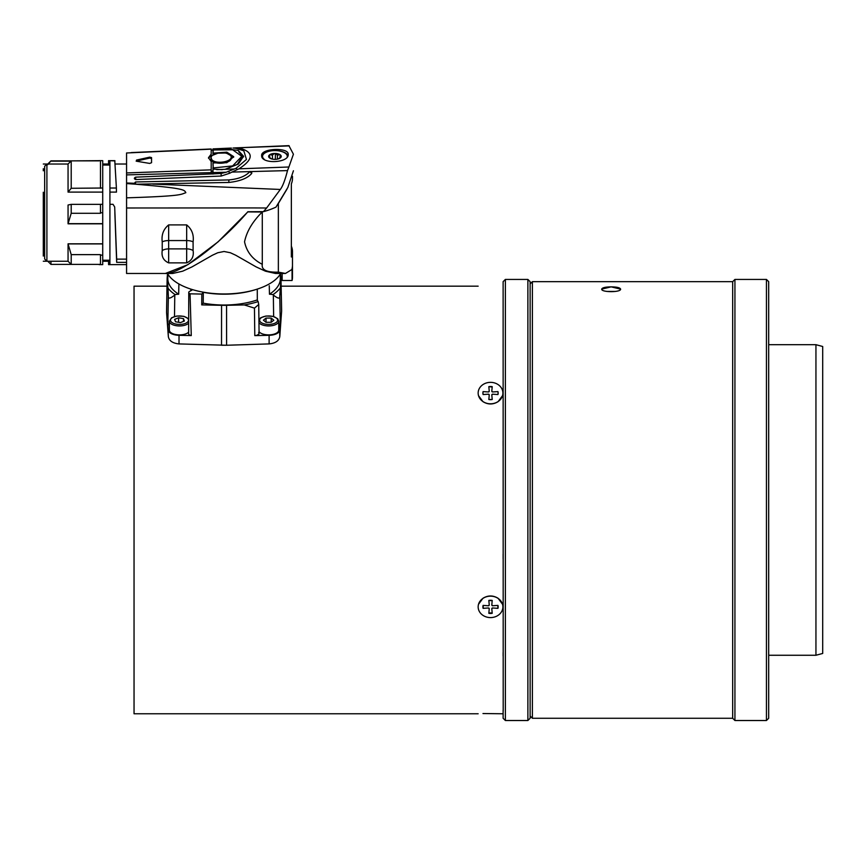 <?xml version="1.0" encoding="UTF-8"?>
<svg xmlns="http://www.w3.org/2000/svg" width="866" height="866" viewBox="0 0 866 866"><rect width="100%" height="100%" fill="white"/><g stroke="black" fill="none" stroke-linecap="round" stroke-linejoin="round"><path stroke-width="1.3" d="M44.653 256.076L44.653 169.216L44.653 256.076M43.3 192.241L43.3 256.065L43.3 192.241M43.3 170.808L43.3 168.708M114.983 160.914L108.564 160.654L108.564 164.627L108.564 160.654M108.564 260.244L108.564 264.617L108.564 260.244M606.828 291.441L615.477 291.441M497.853 605.399L497.853 608.333L492.689 607.986L491.812 608.744L492.18 612.912L488.868 612.912L489.236 608.744L488.359 607.986L483.196 608.333L483.196 605.399M492.18 600.712L491.812 604.998L492.689 605.745A0.812 0.704 180 0 1 491.823 605.161L491.823 605.15A0.812 0.704 180 0 1 491.812 604.998L492.18 600.712L488.825 600.441L489.236 604.998L488.868 600.712M488.359 605.745L489.236 604.988A0.812 0.704 180 0 1 489.225 605.161L489.225 605.15A0.812 0.704 180 0 1 488.359 605.745L483.098 605.399A7.61 6.592 180 0 0 482.914 606.871A7.61 6.592 180 0 0 483.098 608.343L488.359 607.986A0.812 0.704 180 0 1 489.236 608.744L488.868 612.912M488.868 399.226L489.236 394.95L488.359 394.192A0.812 0.704 -0 0 1 489.225 394.788L489.225 394.788A0.812 0.704 -0 0 1 489.236 394.95L488.825 399.497L492.224 399.497L491.812 394.95L492.18 399.226M492.689 394.192L491.812 394.95A0.812 0.704 -0 0 1 491.823 394.788L491.823 394.788A0.812 0.704 -0 0 1 492.689 394.192L497.95 394.539A7.61 6.592 -0 0 0 498.134 393.067L497.853 394.539M497.853 391.616L498.134 393.067A7.61 6.592 -0 0 0 497.95 391.605L492.689 391.952L497.95 391.605M492.18 387.026L491.812 391.194L492.689 391.952A0.812 0.704 -0 0 1 491.812 391.194L492.18 387.026L488.825 386.647L489.236 391.194L488.868 387.026M483.196 391.616L488.359 391.952L489.236 391.205A0.812 0.704 -0 0 1 488.359 391.952L483.196 391.616L482.914 393.067A7.61 6.592 -0 0 0 483.098 394.539L488.359 394.192M483.196 394.539L482.914 393.067A7.61 6.592 -0 0 1 483.098 391.605M169.379 325.14L167.831 323.635L168.34 336.582L166.553 312.399L168.34 336.582C169.087 340.814 172.637 343.25 179.013 343.921L226.6 345.253L269.12 343.91C275.496 343.25 279.047 340.803 279.794 336.582L281.634 310.948L280.985 278.365A56.929 26.727 -0 0 0 280.93 277.434L280.573 273.613L280.93 277.434M167.549 273.613L167.192 277.434A56.929 26.727 -0 0 0 167.138 278.365L166.553 312.399L167.192 279.783L167.982 288.129A59.635 27.993 -0 0 0 175.127 294.613A11.345 5.326 180 0 1 178.677 294.224A56.258 26.413 180 0 1 167.798 278.365L167.885 274.176M258.609 332.533C259.681 334.2 258.414 335.229 254.788 335.607L269.11 335.315A11.052 5.185 -0 0 0 279.664 330.357L280.303 323.635L278.755 325.14M168.459 330.357A11.052 5.185 -0 0 0 179.024 335.315L191.267 335.564L190.055 293.823L201.81 294.072L201.724 304.897L221.566 305.308A56.929 26.727 -0 0 0 226.567 305.308L244.342 304.94L254.452 308.134L258.728 304.507L258.155 301.585A11.345 5.326 180 0 1 257.31 299.917A56.258 26.413 180 0 1 203.218 303.143L203.294 292.318A56.052 26.316 -0 0 0 255.903 289.536M273.634 316.501L273.342 295.014C277.845 298.629 279.989 299.041 279.772 296.248L280.93 279.783A56.929 26.727 -0 0 0 280.985 278.365L281.136 286.17L478.151 286.17M497.853 608.333L497.95 608.343A7.61 6.592 180 0 0 498.134 606.871A7.61 6.592 180 0 0 497.95 605.399L492.689 605.745M502.897 606.871A12.373 10.717 -0 0 1 490.524 617.588A12.373 10.717 -0 0 1 478.151 606.871A12.373 10.717 -0 0 1 490.524 596.154A12.373 10.717 -0 0 1 502.897 606.871M527.881 720.523L530.133 718.271L530.133 281.666L527.881 279.426L527.881 720.523L505.376 720.523L505.376 279.426L503.124 281.666L503.2 711.257M478.151 393.067A12.373 10.717 180 0 1 490.524 382.35A12.373 10.717 180 0 1 502.897 393.067A12.373 10.717 180 0 1 490.524 403.794A12.373 10.717 180 0 1 478.151 393.067M478.508 395.665L482.968 401.672C488.002 404.725 493.046 404.725 498.08 401.672L502.54 395.665M258.956 334.005L256.877 335.315M102.718 260.244L109.917 260.244L109.917 164.627L108.564 164.627M43.3 164.02L47.803 164.031M100.467 254.68L100.467 264.628L100.467 254.636L71.207 254.636L71.207 264.401L50.953 264.401L50.953 261.251M47.803 164.02L50.953 160.87L47.803 164.627M101.365 160.643L99.114 160.643M50.953 161.152L70.936 161.152M108.564 160.914L109.917 160.654L109.917 188.019L116.39 188.019L114.788 160.697M126.566 273.472L126.577 266.49M211.196 149.569L211.196 150.132M234.026 148.097L235.671 147.913M226.21 172.237L212.993 172.594L212.993 173.882L221.09 173.471L226.21 172.237L236.082 168.285L246.453 159.441L243.811 150.814L236.072 148.335L236.851 147.815L289.255 145.899M236.851 147.815L232.986 148.043M263.47 211.64L247.86 211.726C219.953 244.331 180.052 274.197 165.363 273.472L126.577 273.472L126.577 207.992L251.097 207.927A3338.365 3320.06 180 0 1 266.609 208.013L263.47 211.64A59.418 27.896 -0.3 0 0 275.983 207.115L287.848 187.478L293.422 170.764M291.355 183.863A59.418 27.896 180 0 0 292.481 178.461A59.418 27.896 180 0 1 291.355 183.863L291.355 256.986A59.418 27.896 -0 0 0 292.481 251.584L292.481 277.217A59.408 27.885 180 0 1 292.069 280.497A59.408 27.885 180 0 0 292.481 277.217A59.408 27.885 180 0 0 292.069 273.948M282.164 273.937L282.164 280.497L292.069 280.497L282.164 280.497L282.164 273.937A58.509 27.474 -0 0 0 282.164 273.937M226.567 305.308L226.6 345.253L221.523 345.253L221.566 305.308M281.58 310.028L280.93 279.783M292.481 178.461L292.481 176.328L292.481 178.461A59.418 27.896 180 0 0 292.362 176.729M502.54 604.284L498.08 598.265C493.046 595.213 488.002 595.213 482.968 598.265L478.508 604.284M492.18 612.912L491.812 608.744A0.812 0.704 180 0 1 492.689 607.986L497.95 608.343M482.968 713.541L502.897 713.768L482.968 713.541M116.39 188.019L116.466 192.1L109.917 192.1L109.917 188.019M109.917 263.762L109.917 204.311L113.024 204.311L114.691 206.985L116.672 259.129L126.577 259.129L126.577 264.628L108.564 264.617M193.096 250.545L193.096 241.831C194.016 234.805 191.873 229.165 186.666 224.9L186.666 248.888A9.006 5.542 180 0 1 193.096 250.545C194.006 256.477 191.873 260.579 186.666 262.863L168.654 262.863L168.654 248.888L186.666 248.888L186.666 262.863M193.096 241.831A9.006 4.222 -0 0 0 186.666 240.564L168.654 240.564L168.654 224.9L186.666 224.9M168.654 224.9C163.458 229.165 161.314 234.805 162.234 241.831L162.234 250.545C161.314 256.477 163.458 260.579 168.654 262.863M277.401 155.101L275.388 153.455A6.3 2.955 180 0 1 280.129 154.733L277.401 155.101L277.401 159.127L280.129 158.067A6.3 2.955 180 0 1 277.715 159.052A6.3 2.955 180 0 1 275.388 159.355L274.457 159.355A6.3 2.955 180 0 1 272.141 159.052A6.3 2.955 180 0 1 269.716 158.067L272.465 159.127L272.454 155.101L269.716 154.733A6.3 2.955 180 0 1 274.457 153.455L272.454 155.101M275.323 159.387L275.388 153.455M280.129 154.733L280.606 155.122A6.3 2.955 180 0 1 280.606 157.688L279.87 157.114L280.606 155.122M279.87 157.114L279.87 158.197M269.986 157.114L269.25 157.688A6.3 2.955 180 0 1 269.25 155.122L269.986 158.197M287.263 156.854A12.373 5.813 -0 0 0 287.306 156.4A12.373 5.813 -0 0 0 274.923 150.587A12.373 5.813 -0 0 0 262.55 156.4A12.373 5.813 -0 0 0 264.379 159.441M262.55 156.4L262.55 157.59A12.373 5.813 180 0 0 262.56 157.839M287.967 155.631A13.282 6.235 -0 0 0 274.349 150.576A13.282 6.235 -0 0 0 261.716 156.161M288.205 154.429C289.038 163.154 260.85 164.345 261.651 155.523C260.85 148.248 289.038 147.079 288.205 154.429M212.993 152.99L213.707 153.098L213.707 154.191L212.993 154.072L213.274 149.948L232.662 149.786L241.798 156.335L241.798 157.471L237.306 164.356L225.896 169.195M233.636 157.244L226.73 153.271M215.786 153.639L213.707 154.191M241.798 156.335L232.662 165.915L213.274 167.95L212.993 162.916L226.838 162.7L233.701 156.67L226.838 152.167L213.707 153.098M212.993 164.01L213.274 169.076L222.205 169.682M212.993 151.214L212.993 154.072M211.629 159.344L210.99 157.309L212.029 155.534L217.896 153.163L225.301 153.011L228.494 153.823L230.551 155.166L231.222 156.789C231.85 162.072 214.941 164.627 211.629 159.344M231.222 156.789L231.222 157.883C231.85 164.432 210.362 165.276 210.968 158.662L210.968 157.623M136.146 161.119L149.688 158.088L151.55 158.543L151.55 162.711L151.55 157.601L149.688 157.157L136.557 160.058L136.557 161.228L149.688 163.425L151.55 162.7M208.544 158.24L211.098 155.295L211.098 154.235L208.489 157.699L211.196 161.563L211.196 173.958L135.594 177.151C133.938 178.039 133.97 178.84 135.691 179.554L135.594 177.162M211.098 154.235L211.098 155.295M212.982 149.991L211.185 150.067L212.993 150.338L212.993 149.082L216.727 148.909L212.993 149.201M212.993 148.898L231.384 148.064L216.727 148.909M243.562 156.843L238.724 151.821M225.052 148.53L238.334 150.478L243.595 156.27L238.334 164.085L225.063 169.335L216.727 169.639M212.993 174.044L212.993 171.111L211.196 171.187M212.993 172.594L212.993 169.779M212.993 173.882L211.196 173.958M228.472 171.23L229.728 173.232L221.198 176.047L135.691 179.554M236.082 148.335L234.264 148.118M238.908 147.902C259.399 153.379 247.362 163.458 238.919 168.827L288.908 166.997L293.422 154.213L288.898 145.65L237.468 147.805M211.185 149.461L211.185 154.116M126.566 152.979L211.185 149.158M126.577 207.992L126.566 152.99M126.577 183.57A1240.458 1147.818 178.3 0 1 135.258 184.187L134.327 183.3L135.572 181.968L135.572 184.22L228.873 182.455L228.808 179.933C238.486 179.046 245.511 176.274 249.895 171.609L251.703 173.427M250.003 171.511L251.757 171.555L251.714 173.427C247.665 178.223 240.055 181.232 228.873 182.455M228.808 179.922L135.572 181.968M126.577 197.838C183.062 196.052 180.409 194.471 185.844 192.696C184.252 189.946 185.909 188.42 135.724 184.22M249.895 171.609L231.926 172.085L238.919 168.827M229.728 173.243L231.915 172.085M288.908 166.997L287.501 170.602L251.757 171.555M266.609 208.013L280.313 189.459C282.662 186.417 285.055 180.139 287.501 170.602M262.29 212.008L262.29 264.303C252.58 259.367 246.658 251.876 244.548 241.831C246.648 231.536 252.547 221.609 262.225 212.018L262.301 211.65M262.225 212.018L247.698 211.91M165.374 273.472L187.835 264.682L218.059 241.863L247.698 212.018M292.481 265.256L292.481 251.584A59.418 27.896 -0 0 0 291.355 246.182M286.971 189.145L278.354 203.488L278.354 272.13L285.466 273.461L292.069 269.402L292.069 280.497M178.894 283.951A25839.437 14250.019 -109.2 0 0 178.677 294.224M280.238 274.176L280.324 278.365A56.258 26.413 180 0 1 269.456 294.213A25839.437 14248.19 109.2 0 0 269.272 285.758M257.267 289.103A25839.437 18186.585 120 0 0 257.31 299.917M201.81 294.072L203.294 292.318M201.724 304.897L203.218 303.143M244.342 304.94A59.635 27.993 -0 0 0 258.155 301.585M258.956 322.596A10.132 4.752 -0 0 0 259.854 323.559A10.132 4.752 -0 0 0 273.688 325.302A10.132 4.752 -0 0 0 278.755 321.189L278.755 330.13A10.132 4.752 180 0 1 271.242 334.72A10.132 4.752 180 0 1 259.854 332.501A10.132 4.752 180 0 1 259.064 331.7M273.342 295.014L272.996 294.613A59.635 27.993 -0 0 0 280.151 288.129M269.456 294.213A11.345 5.326 180 0 1 272.996 294.613M167.138 278.365A56.929 26.727 -0 0 0 167.192 279.783M167.982 288.129L168.361 296.248C168.123 299.041 170.266 298.629 174.78 295.014L174.499 316.501M191.267 335.564A4.049 1.905 180 0 1 188.626 333.789L188.756 292.448A3.929 1.84 -0 0 0 190.055 293.823M188.636 332.187A10.132 4.752 180 0 1 176.101 334.612A10.132 4.752 180 0 1 169.379 330.13L169.379 321.189A10.132 4.752 -0 0 0 176.101 325.67A10.132 4.752 -0 0 0 188.658 323.224M190.866 289.103A11.377 5.337 180 0 1 190.856 289.201A56.258 26.413 -0 0 0 191.776 289.504L191.938 290.132L189.329 291.55A3.605 1.689 -0 0 0 189.145 291.647A3.929 1.84 -0 0 0 188.756 292.448M190.856 289.201L190.845 290.716M172.691 273.461L182.694 271.177L191.971 266.912L212.386 255.243L217.745 252.753L224.067 251.486L230.388 252.753L235.747 255.243L256.163 266.912L265.44 271.177L275.442 273.461M282.164 273.472L280.66 273.472A58.509 27.474 180 0 1 224.067 293.964A58.509 27.474 180 0 1 167.474 273.472M278.354 272.13C266.652 272.476 261.294 269.867 262.29 264.303L262.29 264.325M126.566 161.357L126.577 259.129M126.577 262.355L116.672 262.355L116.672 259.129M109.917 205.015L109.917 192.1M116.672 262.355L114.853 212.733M71.207 204.354L71.207 213.296L100.467 213.296L100.467 204.354L71.207 204.354L68.057 205.015L68.057 223.807L102.718 223.807L102.718 264.628L99.114 264.617M100.467 188.019L100.467 160.654L71.207 160.881L71.207 188.29L102.718 188.019L102.718 204.311L100.467 204.311L100.467 213.296M100.467 212.755L102.718 212.755L102.718 223.666L68.057 223.666M102.718 204.311L102.718 212.755M71.207 213.296L68.068 223.666M102.718 255.145L100.467 255.145M68.068 243.909L71.207 254.636M102.718 243.822L68.057 243.822L68.057 261.251L71.207 264.401L100.467 264.401M100.467 160.881L100.467 188.29M100.467 160.654L102.718 160.654L102.718 188.019M71.207 188.29L68.057 192.1L68.057 164.031L71.207 160.881M102.718 192.1L68.057 192.1M271.22 322.304L266.024 322.304L263.426 320.193L266.024 318.082L271.22 318.082L273.818 320.193L271.22 322.304L271.22 318.082M266.024 322.304L266.024 318.082M179.046 322.358L178.45 322.26M184.404 321.015L180.442 322.596L175.549 321.773L174.618 319.37L178.58 317.79L183.473 318.612L184.404 321.015M183.473 321.383L183.473 318.612M178.58 322.163L178.58 317.79M478.151 713.768L134.046 713.768L134.046 286.17L166.986 286.17M503.124 441.119L503.124 445.828M503.124 554.11L503.124 558.83M503.124 652.596L503.124 656.049M503.124 710.185L503.124 718.271L505.376 720.523M503.124 288.486L503.124 289.753M503.124 343.889L503.124 347.342M815.945 344.69L822.7 346.497L822.7 653.451L815.945 655.259L815.945 344.69L768.683 344.69M768.683 281.666L768.683 718.271L766.442 720.523L766.442 279.426L768.683 281.666M530.133 283.918L532.384 281.666L732.679 281.666L734.931 279.426L734.931 720.523L766.442 720.523M732.679 281.666L732.679 718.271L734.931 720.523M601.697 289.114L611.147 286.863C616.895 286.938 620.045 287.685 620.608 289.114C621.182 292.481 601.123 292.481 601.697 289.114C602.26 287.685 605.41 286.938 611.147 286.863L620.608 289.114M532.384 281.666L532.384 718.271L732.679 718.271M44.653 190.877L44.653 258.966L46.905 261.251L46.905 164.031L44.653 166.272L44.653 190.877M269.11 335.315L269.12 343.91M254.788 335.607L254.452 308.134M279.794 336.582L279.664 330.357M279.772 296.248L280.303 323.635M492.224 600.441A7.61 6.592 180 0 0 488.825 600.441M488.825 399.497A7.61 6.592 -0 0 0 492.224 399.497M488.825 613.301A7.61 6.592 180 0 0 492.224 613.301M162.234 250.545A9.006 5.542 180 0 1 168.654 248.888L168.654 240.564A9.006 4.222 -0 0 0 162.234 241.831M212.993 167.701L212.993 168.827M213.274 167.95L213.274 169.076M151.55 158.543L151.55 157.601M149.688 157.157L149.688 158.088M212.993 150.132L211.196 150.208M213.588 149.298L213.588 149.894M221.09 173.471L221.198 176.047M234.264 169L225.063 169.335M211.196 169.844L126.577 172.94M211.196 172.745L212.993 172.67M211.196 172.637L126.577 174.889M134.327 183.3L126.577 182.975M236.082 168.285L237.479 169.541M280.313 189.459L152.827 184.079M292.481 277.217L292.481 265.299A59.408 27.885 180 0 1 292.069 268.568L292.069 269.402M179.013 343.921L179.024 335.315M167.831 323.635L168.361 296.248M191.776 289.504L191.776 290.218M68.057 243.909L102.718 243.909M273.126 323.852A9.006 4.222 180 0 1 259.627 320.193A9.006 4.222 180 0 1 273.126 316.534A9.006 4.222 180 0 1 273.126 323.852M187.987 321.622A9.006 4.222 180 0 1 172.648 322.931A9.006 4.222 180 0 1 177.898 316.036A9.006 4.222 180 0 1 187.987 321.622M492.224 386.647A7.61 6.592 -0 0 0 488.825 386.647M126.566 164.02L115.362 164.02M108.564 164.02L102.718 164.02M108.564 261.251L102.718 261.251M46.71 261.24L43.3 261.24M47.814 261.251L50.953 264.401M99.114 160.87L50.953 160.87M131.231 152.589L211.185 148.984M114.842 160.654L109.917 160.654M259.086 333.464L258.728 304.507M165.449 273.472L172.691 273.472M275.442 273.472L285.466 273.472M126.566 164.031L115.362 164.031M109.917 165.038L102.718 165.038M68.057 164.031L46.905 164.031M68.057 261.251L46.905 261.251M278.755 321.189L277.705 318.742L273.028 316.339L265.992 316.014L260.72 317.757L258.912 319.597M188.68 318.84L183.917 316.339L176.87 316.014L171.609 317.768L169.379 321.189M527.881 279.426L505.376 279.426M734.931 279.426L766.442 279.426M530.133 716.02L532.384 718.271M768.683 655.259L815.945 655.259"/></g></svg>
